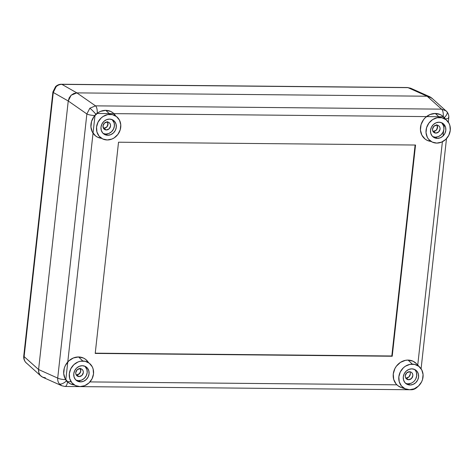 <?xml version="1.0" encoding="UTF-8"?>
<svg xmlns="http://www.w3.org/2000/svg" width="474" height="474" viewBox="0 0 474 474"><rect width="100%" height="100%" fill="white"/><g stroke="black" fill="none" stroke-linecap="round" stroke-linejoin="round"><path stroke-width="0.71" d="M76.563 374.97A4.118 3.662 -57.4 0 1 76.243 374.952L79.359 373.826L80.776 371.012L79.982 368.18L80.657 369.483L80.776 371.012L80.319 372.54L78.044 374.679L76.563 374.97L76.095 374.667L76.563 374.97A4.118 3.662 122.6 0 0 80.177 372.801A4.118 3.662 122.6 0 0 80.296 368.624A4.118 3.662 -57.4 0 1 80.177 372.801A4.118 3.662 -57.4 0 1 76.563 374.97L79.099 376.587L76.249 374.952A4.118 3.662 122.6 0 0 76.563 374.97M103.794 128.341A4.118 3.662 -57.4 0 1 103.474 128.324L106.591 127.198L108.007 124.389L107.213 121.557L107.888 122.861L107.551 125.912L106.591 127.198L105.269 128.051L103.326 128.045L103.794 128.341A4.118 3.662 122.6 0 0 107.408 126.179A4.118 3.662 122.6 0 0 107.521 122.002A4.118 3.662 -57.4 0 1 107.408 126.179A4.118 3.662 -57.4 0 1 103.794 128.341L106.324 129.965L103.474 128.33A4.118 3.662 122.6 0 0 103.794 128.341M433.313 131.47A4.118 3.662 -57.4 0 1 432.993 131.452L436.11 130.326L437.526 127.518L436.732 124.686L437.407 125.989L437.069 129.041L436.11 130.326L434.788 131.18L432.845 131.174L433.313 131.47A4.118 3.662 122.6 0 0 436.927 129.307A4.118 3.662 122.6 0 0 437.04 125.13A4.118 3.662 -57.4 0 1 436.927 129.307A4.118 3.662 -57.4 0 1 433.313 131.47L435.843 133.093L432.993 131.458A4.118 3.662 122.6 0 0 433.313 131.47M406.082 378.098L408.618 379.715A4.118 3.662 -57.4 0 1 406.84 379.194A4.118 3.662 -57.4 0 1 405.513 374.691A4.118 3.662 -57.4 0 1 409.5 371.735L406.698 372.878L405.282 375.692L405.4 377.221L406.076 378.525L407.207 379.401L408.618 379.715L411.414 378.572L412.83 375.764L412.712 374.229L412.036 372.931L410.911 372.054L409.5 371.735A4.118 3.662 -57.4 0 1 411.278 372.256A4.118 3.662 -57.4 0 1 412.599 376.765A4.118 3.662 -57.4 0 1 408.618 379.715L406.082 378.098A4.118 3.662 122.6 0 0 409.696 375.929A4.118 3.662 122.6 0 0 409.814 371.752A4.118 3.662 -57.4 0 1 409.696 375.929A4.118 3.662 -57.4 0 1 406.082 378.098L405.62 377.796L406.082 378.098A4.118 3.662 -57.4 0 1 405.768 378.08A4.118 3.662 122.6 0 0 406.082 378.098L408.878 376.954L410.3 374.14M65.056 386.47A6.34 2.542 -89.5 0 0 67.533 381.7L66.236 381.084L65.827 379.638L94.99 115.502L95.712 114.062A6.34 0.8 -133.2 0 0 89.829 108.238L86.866 113.961A6.34 1.416 6.3 0 0 94.99 115.502L95.712 114.062L97.146 113.476L443.226 116.758L444.523 117.374A6.34 2.797 -39.6 0 0 446.964 111.775A6.34 2.797 -39.6 0 0 446.828 111.627L446.135 110.904L441.578 109.144A6.34 2.542 90.5 0 1 443.226 116.758L444.523 117.374L444.932 118.82A6.34 1.416 6.3 0 0 448.777 117.967M417.387 386.991L416.93 387.454C415.058 389.059 413.115 389.824 411.1 389.752L65.021 386.47A6.34 2.542 90.5 0 0 67.533 381.7L71.112 381.73L67.533 381.7L66.236 381.084A6.34 2.797 140.4 0 1 59.392 383.928L61.798 385.765L65.021 386.47A6.34 2.542 90.5 0 1 64.535 386.346M61.833 385.783L59.392 383.928C58.095 382.299 57.532 380.355 57.71 378.098L38.59 369.536L57.71 378.098L86.866 113.961L68.238 100.992L38.59 369.536C38.4 371.889 38.945 373.826 40.213 375.343L42.524 377.138L45.415 377.784L42.524 377.138L40.213 375.343L38.832 372.671L38.59 369.536L68.238 100.992L69.168 97.869L71.136 95.233L73.837 93.485L76.865 92.886L427.115 96.216L430.001 96.862L431.701 98.011L430.001 96.862L427.115 96.216L76.865 92.886L95.499 105.856L441.578 109.144L427.115 96.216L441.578 109.144L446.093 110.875M444.274 124.733L443.96 127.619L444.274 124.733M443.617 130.729L443.036 135.979L443.617 130.729M442.396 141.75L417.748 365.039L442.396 141.75M396.88 384.823L89.947 381.914L396.88 384.823M81.481 381.831L79.579 381.813L81.481 381.831M415.544 145.032L118.53 142.212L95.215 353.426L392.223 356.247L415.544 145.032L392.223 356.247L95.215 353.426L118.53 142.212L415.544 145.032M446.828 111.627A6.34 2.797 140.4 0 1 446.964 111.775L431.613 97.928L427.115 96.216L76.865 92.886L71.136 95.233L68.238 100.992L86.866 113.961L89.829 108.238L95.499 105.856L76.865 92.886L73.837 93.485L71.136 95.233L69.168 97.869L68.238 100.992L38.59 369.536L38.832 372.671L40.213 375.343L42.636 377.186L61.798 385.765M89.829 108.238A6.34 0.8 46.8 0 1 95.712 114.062L97.146 113.476A6.34 2.542 -89.5 0 0 95.499 105.856L89.829 108.238M65.827 379.638L94.99 115.502A6.34 1.416 -173.7 0 1 86.866 113.961L57.71 378.098A6.34 1.416 6.3 0 0 65.827 379.638A6.34 1.416 -173.7 0 1 57.71 378.098C57.532 380.355 58.095 382.299 59.392 383.928A6.34 2.797 -39.6 0 0 66.236 381.084L65.827 379.638M441.578 109.144L95.499 105.856A6.34 2.542 90.5 0 1 97.146 113.476L443.226 116.758A6.34 2.542 -89.5 0 0 441.578 109.144M448.315 122.138L448.777 117.949C449.026 115.709 448.416 113.647 446.952 111.763A6.34 2.797 140.4 0 1 444.523 117.374L444.932 118.82A6.34 1.416 -173.7 0 0 448.777 117.949A6.34 1.416 -173.7 0 0 448.404 117.392M411.1 389.752A6.34 2.542 -89.5 0 0 411.799 389.515A6.34 2.542 90.5 0 1 411.13 389.752A6.34 2.542 90.5 0 1 410.703 389.669M95.238 353.171L392.223 356.247L391.82 355.986L415.106 145.026L391.82 355.986L95.238 353.171M41.765 376.717L40.213 375.343C38.945 373.826 38.4 371.889 38.59 369.536L24.121 356.608L53.284 92.471L56.139 86.683L53.284 92.471L68.238 100.992L53.284 92.471L24.121 356.608C23.878 358.824 24.405 360.75 25.703 362.373A6.34 2.797 140.4 0 1 25.56 362.225A6.34 2.797 -39.6 0 0 25.703 362.373C24.405 360.75 23.878 358.824 24.121 356.608L38.59 369.536L68.238 100.992L71.136 95.233L76.865 92.886L61.916 84.372L76.865 92.886L427.115 96.216L407.99 87.654L61.916 84.372C59.76 84.366 57.834 85.142 56.139 86.683A6.34 0.8 -133.2 0 0 55.588 86.558A6.34 0.8 46.8 0 1 56.139 86.683C57.834 85.142 59.76 84.366 61.916 84.372A6.34 2.542 -89.5 0 0 61.395 84.248M40.918 376.072L25.572 362.237C24.109 360.353 23.499 358.291 23.747 356.051A6.34 1.416 6.3 0 0 24.121 356.608A6.34 1.416 -173.7 0 1 23.753 356.033M25.703 362.373L26.431 363.125L25.703 362.373M410.65 88.2L407.99 87.654L427.115 96.216L429.888 96.815L432.318 98.657M52.91 91.897A6.34 1.416 6.3 0 0 53.284 92.471A6.34 1.416 -173.7 0 1 52.91 91.915L23.747 356.051M407.474 87.53A6.34 2.542 90.5 0 1 407.99 87.654A6.34 2.542 -89.5 0 0 407.504 87.53L61.424 84.248A6.34 2.542 90.5 0 1 61.916 84.372L407.99 87.654L410.727 88.235L429.888 96.815M411.159 383.223L408.167 383.81L410.046 385.012A8.342 7.412 -57.4 0 1 406.437 383.958A8.342 7.412 -57.4 0 1 403.765 374.827A8.342 7.412 -57.4 0 1 411.829 368.843L408.837 369.43L406.165 371.16L404.215 373.767L403.291 376.854L403.534 379.952L404.903 382.595L407.184 384.367L410.046 385.012L413.038 384.426L415.71 382.696L417.653 380.089L418.578 377.002L418.341 373.903L416.972 371.261L414.685 369.489L411.829 368.843A8.342 7.412 -57.4 0 1 415.431 369.898A8.342 7.412 -57.4 0 1 418.109 379.028A8.342 7.412 -57.4 0 1 410.046 385.012L408.167 383.81A8.342 7.412 122.6 0 0 416 378.412A8.342 7.412 122.6 0 0 414.442 369.376M416.504 363.73L413.026 361.2L408.073 360.086A14.469 12.857 122.6 0 0 393.633 371.948A14.469 12.857 122.6 0 0 401.235 387.501L406.111 389.148A13.201 11.732 -57.4 0 1 399.173 374.958A13.201 11.732 -57.4 0 1 412.35 364.139L408.073 360.086L405.46 360.329L400.447 362.379L396.365 366.212L394.872 368.624L393.272 373.98L393.687 379.354L396.057 383.928L397.876 385.694L401.294 387.519M420.011 367.427L416.468 363.688A14.469 12.857 122.6 0 0 408.073 360.086L412.35 364.139A13.201 11.732 -57.4 0 1 420.011 367.427A13.201 11.732 -57.4 0 1 421.741 381.57A13.201 11.732 -57.4 0 1 409.524 389.717A13.201 11.732 -57.4 0 1 406.111 389.148M416.462 372.7L416.699 375.799L415.775 378.886M409.524 389.717L405.003 388.704L401.383 385.889L399.221 381.718L398.841 376.812L400.305 371.924L403.386 367.8L405.389 366.23L409.963 364.358L414.679 364.405L418.826 366.355L421.777 369.916L423.075 374.543L422.524 379.538L421.57 381.931L418.489 386.055L414.258 388.787L409.524 389.717M405.548 383.276A8.342 7.412 122.6 0 0 408.167 383.81M439.054 122.221A8.342 7.412 -57.4 0 1 445.809 130.374A8.342 7.412 -57.4 0 1 437.271 138.39L435.393 137.187A8.342 7.412 122.6 0 0 443.226 131.784A8.342 7.412 122.6 0 0 441.667 122.754L443.688 126.072L443.931 129.177L443.006 132.264L441.057 134.871L438.385 136.601L435.393 137.187L432.774 136.648A8.342 7.412 122.6 0 0 435.393 137.187L437.271 138.39L440.263 137.798L442.935 136.074L444.885 133.467L445.809 130.374L445.566 127.275L444.197 124.638L441.91 122.861L439.054 122.221L436.062 122.807L433.39 124.538L431.447 127.145L430.522 130.232L430.759 133.33L432.128 135.967L434.415 137.744L437.271 138.39A8.342 7.412 -57.4 0 1 430.522 130.232A8.342 7.412 -57.4 0 1 439.054 122.221M436.75 143.095A13.201 11.732 -57.4 0 1 426.073 130.19A13.201 11.732 -57.4 0 1 439.576 117.511L435.298 113.464A14.469 12.857 122.6 0 0 420.574 126.754A14.469 12.857 122.6 0 0 431.067 141.436L427.252 140.387L425.101 139.066L421.872 135.167L420.45 130.095L421.054 124.621L423.59 119.59L425.474 117.481L430.108 114.483L435.298 113.464L439.576 117.511A13.201 11.732 -57.4 0 1 450.259 130.421A13.201 11.732 -57.4 0 1 436.75 143.095L432.229 142.076L428.615 139.267L427.323 137.312L426.025 132.684L426.576 127.696L428.893 123.104L432.62 119.602L437.188 117.736L441.91 117.777L446.058 119.732L449.002 123.293L449.879 125.515L450.259 130.421L448.795 135.303L445.714 139.427L441.49 142.164L436.75 143.095M436.726 125.112A4.118 3.662 -57.4 0 1 440.056 129.135A4.118 3.662 -57.4 0 1 435.843 133.093L438.64 131.95L440.056 129.135L439.937 127.607L439.262 126.303L438.136 125.426L436.726 125.112L433.929 126.256L432.513 129.064L432.632 130.593L433.307 131.896L434.433 132.773L435.843 133.093A4.118 3.662 -57.4 0 1 432.513 129.064A4.118 3.662 -57.4 0 1 436.726 125.112M445.299 119.193L442.402 115.893L440.257 114.578L435.298 113.464A14.469 12.857 122.6 0 1 445.299 119.193M82.31 365.715A8.342 7.412 -57.4 0 1 89.059 373.873A8.342 7.412 -57.4 0 1 80.521 381.884L78.643 380.681A8.342 7.412 122.6 0 0 86.481 375.284A8.342 7.412 122.6 0 0 84.923 366.248L86.938 369.572L87.18 372.671L86.256 375.758L84.313 378.365L81.635 380.095L78.643 380.681L76.03 380.148A8.342 7.412 122.6 0 0 78.643 380.681L80.521 381.884L83.519 381.297L86.191 379.567L88.134 376.96L89.059 373.873L88.816 370.775L87.453 368.132L85.166 366.361L82.31 365.715L79.318 366.301L76.64 368.031L74.696 370.638L73.772 373.725L74.015 376.824L75.378 379.467L77.665 381.238L80.521 381.884A8.342 7.412 -57.4 0 1 73.772 373.725A8.342 7.412 -57.4 0 1 82.31 365.715M80.005 386.588A13.201 11.732 -57.4 0 1 69.323 373.684A13.201 11.732 -57.4 0 1 82.826 361.01L78.554 356.958A14.469 12.857 122.6 0 0 63.83 370.247A14.469 12.857 122.6 0 0 74.323 384.935L70.502 383.881L68.357 382.565L65.122 378.661L63.706 373.589L64.304 368.12L65.353 365.495L68.724 360.975L73.363 357.977L78.554 356.958L82.826 361.01A13.201 11.732 -57.4 0 1 93.508 373.915A13.201 11.732 -57.4 0 1 80.005 386.588L75.485 385.575L71.864 382.761L69.702 378.59L69.323 373.684L70.786 368.796L73.861 364.672L78.092 361.935L80.444 361.229L85.16 361.277L89.308 363.226L92.258 366.787L93.129 369.009L93.508 373.915L92.051 378.803L88.97 382.927L84.739 385.658L80.005 386.588M79.976 368.606A4.118 3.662 -57.4 0 1 83.311 372.635A4.118 3.662 -57.4 0 1 79.099 376.587L81.895 375.444L83.311 372.635L83.193 371.101L82.517 369.803L81.386 368.926L79.976 368.606L77.179 369.75L75.763 372.564L75.881 374.093L76.557 375.396L77.689 376.273L79.099 376.587A4.118 3.662 -57.4 0 1 75.763 372.564A4.118 3.662 -57.4 0 1 79.976 368.606M88.549 362.693L85.658 359.393L83.507 358.071L78.554 356.958A14.469 12.857 122.6 0 1 88.549 362.693M109.535 119.093A8.342 7.412 -57.4 0 1 116.284 127.245A8.342 7.412 -57.4 0 1 107.752 135.262L105.874 134.059A8.342 7.412 122.6 0 0 113.707 128.655A8.342 7.412 122.6 0 0 112.148 119.626L114.169 122.944L114.406 126.043L113.482 129.135L111.538 131.742L108.866 133.472L105.874 134.059L103.255 133.52A8.342 7.412 122.6 0 0 105.874 134.059L107.752 135.262L110.744 134.669L113.416 132.945L115.366 130.338L116.284 127.245L116.047 124.147L114.678 121.51L112.391 119.732L109.535 119.093L106.543 119.679L103.871 121.409L101.922 124.016L100.998 127.103L101.24 130.202L102.609 132.839L104.896 134.616L107.752 135.262A8.342 7.412 -57.4 0 1 100.998 127.103A8.342 7.412 -57.4 0 1 109.535 119.093M107.231 139.966A13.201 11.732 -57.4 0 1 96.548 127.062A13.201 11.732 -57.4 0 1 110.057 114.382L105.779 110.335A14.469 12.857 122.6 0 0 91.055 123.625A14.469 12.857 122.6 0 0 101.549 138.307L97.727 137.259L95.582 135.937L92.353 132.039L90.931 126.967L91.535 121.492L94.071 116.462L98.154 112.628L100.589 111.354L105.779 110.335L110.057 114.382A13.201 11.732 -57.4 0 1 120.734 127.287A13.201 11.732 -57.4 0 1 107.231 139.966L102.71 138.947L99.096 136.139L96.927 131.962L96.548 127.062L98.011 122.174L101.092 118.05L103.101 116.474L107.669 114.607L112.385 114.649L116.539 116.604L119.484 120.165L120.781 124.792L120.23 129.781L117.913 134.379L114.187 137.875L111.965 139.036L107.231 139.966M107.207 121.984A4.118 3.662 -57.4 0 1 110.537 126.007A4.118 3.662 -57.4 0 1 106.324 129.965L109.121 128.821L110.537 126.007L110.418 124.478L109.743 123.175L108.617 122.298L107.207 121.984L104.41 123.127L102.988 125.936L103.782 128.768L104.914 129.645L106.324 129.965A4.118 3.662 -57.4 0 1 102.988 125.936A4.118 3.662 -57.4 0 1 107.207 121.984M115.78 116.065L112.883 112.765L110.732 111.449L105.779 110.335A14.469 12.857 122.6 0 1 115.78 116.065M421.09 368.766L446.49 138.645M52.91 91.915L55.6 86.546C57.473 84.941 59.416 84.176 61.424 84.248M407.504 87.53L410.727 88.235"/></g></svg>
